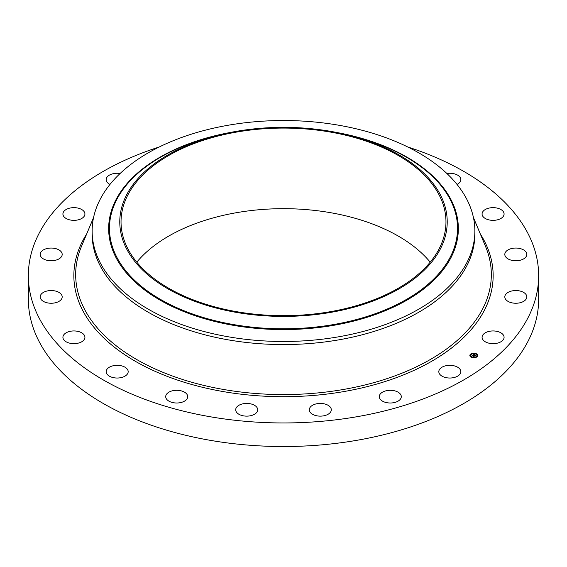 <?xml version="1.0" encoding="UTF-8"?>
<svg xmlns="http://www.w3.org/2000/svg" width="567" height="567" viewBox="0 0 567 567"><rect width="100%" height="100%" fill="white"/><g stroke="black" fill="none" stroke-linecap="round" stroke-linejoin="round"><path stroke-width="0.85" d="M460.383 369.89A11 6.35 180 0 1 460.829 371.676A11 6.35 180 0 1 451.389 377.962A11 6.35 180 0 1 439.262 373.469A11 6.35 180 0 1 438.823 371.676A11 6.35 180 0 1 448.256 365.389A11 6.35 180 0 1 460.383 369.89M407.801 147.002A255.15 147.307 180 0 1 538.65 275.654L538.65 299.22A255.15 147.307 180 0 1 355.332 440.573A255.15 147.307 180 0 1 28.35 299.22L28.35 275.654A255.15 147.307 180 0 1 159.199 147.002M538.65 275.654A255.15 147.307 180 0 1 355.332 417A255.15 147.307 180 0 1 28.35 275.654M330.66 411.918A11 6.35 180 0 1 318.42 416.043A11 6.35 180 0 1 309.291 409.778A11 6.35 180 0 1 309.936 407.645A11 6.35 180 0 1 322.176 403.52A11 6.35 180 0 1 331.298 409.778A11 6.35 180 0 1 330.66 411.918M255.419 413.662A11 6.35 180 0 1 243.151 415.795A11 6.35 180 0 1 235.702 409.778A11 6.35 180 0 1 237.991 405.901A11 6.35 180 0 1 250.253 403.768A11 6.35 180 0 1 257.709 409.778A11 6.35 180 0 1 255.419 413.662M182.921 401.897A11 6.35 180 0 1 171.581 402.272A11 6.35 180 0 1 165.713 396.652A11 6.35 180 0 1 170.504 391.407A11 6.35 180 0 1 181.851 391.032A11 6.35 180 0 1 187.72 396.652A11 6.35 180 0 1 182.921 401.897M120.275 377.771A11 6.35 180 0 1 106.171 371.676A11 6.35 180 0 1 114.08 365.58A11 6.35 180 0 1 128.177 371.676A11 6.35 180 0 1 120.275 377.771M446.895 173.502A11 6.35 180 0 1 460.829 179.626A11 6.35 180 0 1 457.023 184.431M73.604 343.652A11 6.35 180 0 1 62.916 337.301A11 6.35 180 0 1 74.234 330.951A11 6.35 180 0 1 84.922 337.301A11 6.35 180 0 1 73.604 343.652M493.396 207.65A11 6.35 180 0 1 504.084 214A11 6.35 180 0 1 492.766 220.35A11 6.35 180 0 1 482.078 214A11 6.35 180 0 1 493.396 207.65M47.479 302.877A11 6.35 180 0 1 40.179 296.895A11 6.35 180 0 1 54.879 290.914A11 6.35 180 0 1 62.186 296.895A11 6.35 180 0 1 47.479 302.877M519.521 248.424A11 6.35 180 0 1 526.821 254.406A11 6.35 180 0 1 512.121 260.388A11 6.35 180 0 1 504.814 254.406A11 6.35 180 0 1 519.521 248.424M44.46 259.438A11 6.35 180 0 1 40.179 254.406A11 6.35 180 0 1 46.324 248.707A11 6.35 180 0 1 57.898 249.381A11 6.35 180 0 1 62.186 254.406A11 6.35 180 0 1 56.034 260.111A11 6.35 180 0 1 44.46 259.438M522.54 291.863A11 6.35 180 0 1 526.821 296.895A11 6.35 180 0 1 520.676 302.594A11 6.35 180 0 1 509.102 301.928A11 6.35 180 0 1 504.814 296.895A11 6.35 180 0 1 510.966 291.197A11 6.35 180 0 1 522.54 291.863M64.836 217.586A11 6.35 180 0 1 62.916 214A11 6.35 180 0 1 70.669 207.933A11 6.35 180 0 1 83.002 210.414A11 6.35 180 0 1 84.922 214A11 6.35 180 0 1 77.169 220.067A11 6.35 180 0 1 64.836 217.586M502.164 333.722A11 6.35 180 0 1 504.084 337.301A11 6.35 180 0 1 496.331 343.375A11 6.35 180 0 1 483.998 340.887A11 6.35 180 0 1 482.078 337.301A11 6.35 180 0 1 489.831 331.234A11 6.35 180 0 1 502.164 333.722M109.977 184.431A11 6.35 180 0 1 106.617 181.412A11 6.35 180 0 1 106.171 179.626A11 6.35 180 0 1 120.105 173.502M401.287 396.836A11 6.35 180 0 1 390.124 403.002A11 6.35 180 0 1 379.28 396.652A11 6.35 180 0 1 379.288 396.468A11 6.35 180 0 1 390.443 390.302A11 6.35 180 0 1 401.287 396.652A11 6.35 180 0 1 401.287 396.836M136.789 262.174A162.467 93.796 180 0 1 237.757 212.469A162.467 93.796 180 0 1 430.211 262.174M237.757 131.87A162.467 93.796 180 0 1 445.967 221.874A162.467 93.796 180 0 1 329.243 311.878A162.467 93.796 180 0 1 121.033 221.874A162.467 93.796 180 0 1 237.757 131.87M440.602 248.488A163.721 94.526 0 0 0 347.082 134.769A163.721 94.526 0 0 0 219.918 134.769A163.721 94.526 0 0 0 126.398 195.261A163.721 94.526 0 0 0 237.403 312.58A163.721 94.526 0 0 0 440.602 248.488M92.138 231.003A191.363 110.48 0 0 1 99.877 199.903A191.363 110.48 180 0 1 229.621 124.995A191.363 110.48 0 0 1 474.863 231.003L474.863 234.079A191.363 110.48 180 0 1 337.379 340.094A191.363 110.48 180 0 1 92.138 234.079L92.138 231.003A191.363 110.48 0 0 0 337.379 337.018A191.363 110.48 180 0 0 467.123 262.11A191.363 110.48 0 0 0 474.863 231.003M476.117 353.631A3.948 2.282 0 0 0 471.999 353.447A3.948 2.282 0 0 0 469.845 355.474A3.948 2.282 0 0 0 471.475 357.316A3.948 2.282 0 0 0 475.585 357.501A3.948 2.282 0 0 0 477.74 355.474A3.948 2.282 0 0 0 476.117 353.631M477.74 355.509A3.948 2.282 0 0 0 476.117 353.695A3.948 2.282 0 0 0 472.027 353.503A3.948 2.282 0 0 0 469.845 355.509M470.688 355.509A3.111 1.793 0 0 0 470.688 355.537A3.111 1.793 0 0 0 471.964 356.99A3.111 1.793 0 0 0 475.203 357.139A3.111 1.793 0 0 0 476.904 355.537A3.111 1.793 0 0 0 476.904 355.509M470.709 354.311L471.17 354.311M475.635 353.858L476.103 353.858M473.013 353.496L473.473 353.496M476.415 356.707L476.882 356.707M477.045 355.19L477.513 355.19M471.489 357.153L471.95 357.153M470.078 355.828L470.539 355.828M474.111 357.515L474.579 357.515M471.964 356.927A3.111 1.793 0 0 0 475.203 357.075A3.111 1.793 0 0 0 476.904 355.474A3.111 1.793 0 0 0 475.621 354.021A3.111 1.793 0 0 0 472.382 353.872A3.111 1.793 0 0 0 470.688 355.474A3.111 1.793 0 0 0 471.964 356.927M473.027 355.289L471.638 356.041L472.254 355.7L473.771 356.508L474.232 356.14L472.46 355.523L473.112 355.367L472.85 355.084L471.709 356.048M472.906 355.374L474.381 356.119L473.955 356.501L474.473 356.09L472.921 355.367M473.984 354.162L472.935 354.999L474.678 355.764L475.174 355.367L473.587 354.758L474.09 354.481L473.53 354.758L474.04 355.048L473.388 354.779L474.239 354.467L473.984 354.162L473.027 354.992M474.933 354.85L474.281 354.609L474.933 354.85M474.366 355.077L475.352 355.346L474.792 355.785L475.444 355.318L474.366 355.077M475.082 355.438L474.161 355.098M474.664 354.892L474.232 354.708M474.104 354.999L473.388 354.779M474.14 356.211L472.46 355.523M470.801 354.389L471.177 354.276L470.801 354.389M475.727 353.936L476.11 353.822L475.727 353.936M473.105 353.574L473.48 353.461L473.105 353.638M476.507 356.785L476.89 356.671L476.507 356.785M477.138 355.268L477.52 355.155L477.138 355.268M471.857 357.012L471.482 357.118L471.857 357.012M470.447 355.679L470.071 355.793L470.447 355.679M474.487 357.373L474.104 357.486L474.487 357.373M219.918 134.769L215.914 135.747A174.026 100.472 0 0 0 116.511 200.045A174.026 100.472 0 0 0 234.504 324.742A174.026 100.472 0 0 0 450.489 256.624A174.026 100.472 0 0 0 351.086 135.747L347.082 134.769M231.4 132.267A174.849 100.947 0 0 0 115.725 200.208A174.849 100.947 0 0 0 234.27 325.493A174.849 100.947 0 0 0 451.275 257.049A174.849 100.947 0 0 0 335.6 132.267M473.424 217.494L485.522 246.411A207.834 119.991 180 0 1 342.014 389.72A207.834 119.991 180 0 1 81.478 246.411L93.576 217.494M480.306 233.937A209.648 121.04 180 0 1 342.525 391.797A209.648 121.04 180 0 1 130.417 358.351A209.648 121.04 180 0 1 86.694 233.937"/></g></svg>
